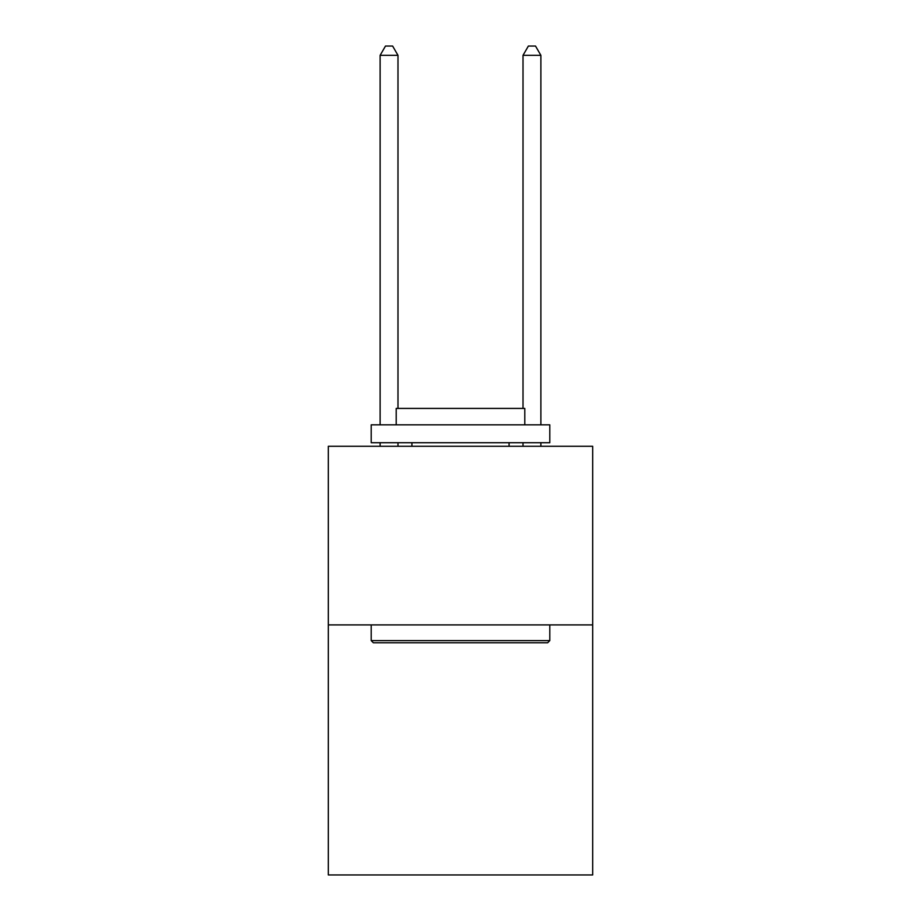 <?xml version="1.0" encoding="UTF-8"?>
<svg xmlns="http://www.w3.org/2000/svg" width="921" height="921" viewBox="0 0 921 921"><rect width="100%" height="100%" fill="white"/><g stroke="black" fill="none" stroke-linecap="round" stroke-linejoin="round"><path stroke-width="1.38" d="M592.675 624.899L592.675 874.95L328.325 874.95L328.325 446.282L592.675 446.282L592.675 624.899L328.325 624.899M373.339 642.754L371.198 640.613L549.802 640.613L547.661 642.754L373.339 642.754M549.802 424.846L549.802 442.713L371.198 442.713L371.198 424.846L549.802 424.846M396.203 424.846L396.203 408.417L524.797 408.417L524.797 424.846M549.802 624.899L549.802 640.613M371.198 624.899L371.198 640.613M509.083 442.713L509.083 446.282M411.917 442.713L411.917 446.282M397.987 408.417L397.987 55.341L380.12 55.341L380.12 424.846M380.12 442.713L380.12 446.282M397.987 442.713L397.987 446.282M380.12 55.341L385.485 46.05L392.622 46.05L397.987 55.341M540.88 446.282L540.88 442.713M540.88 424.846L540.88 55.341L523.013 55.341L523.013 408.417M523.013 446.282L523.013 442.713M523.013 55.341L528.378 46.05L535.515 46.05L540.88 55.341"/></g></svg>

